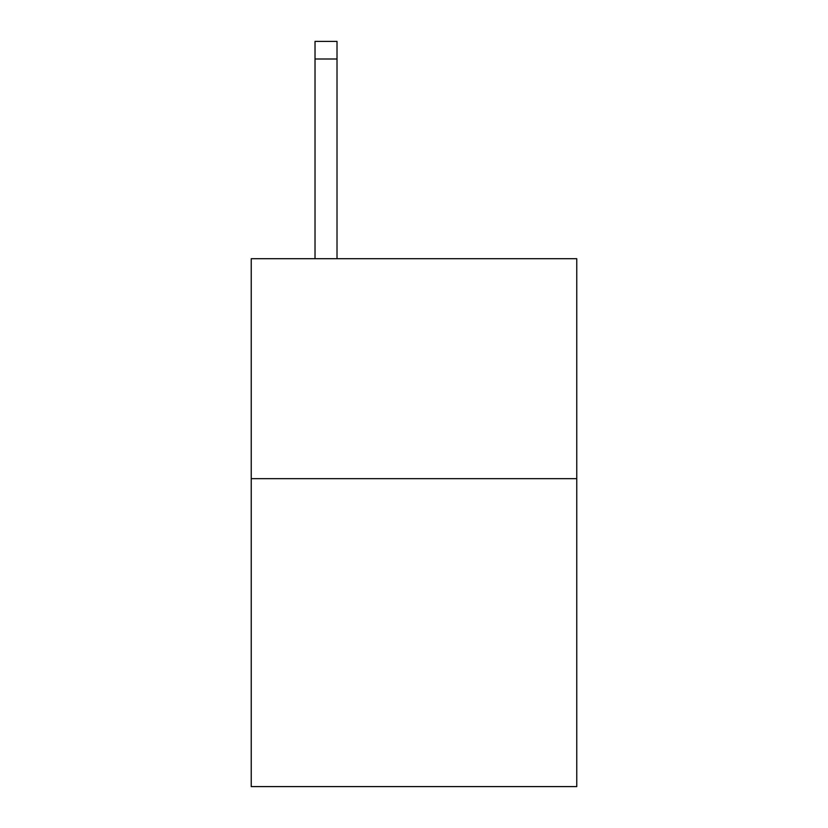 <?xml version="1.0" encoding="UTF-8"?>
<svg xmlns="http://www.w3.org/2000/svg" width="828" height="828" viewBox="0 0 828 828"><rect width="100%" height="100%" fill="white"/><g stroke="black" fill="none" stroke-linecap="round" stroke-linejoin="round"><path stroke-width="1.24" d="M576.764 478.667L576.764 786.6L251.236 786.6L251.236 258.709L576.764 258.709L576.764 478.667L251.236 478.667M337.017 258.709L337.017 58.995L315.023 58.995L315.023 41.4L337.017 41.4L337.017 58.995M315.023 258.709L315.023 58.995M337.017 41.4L315.023 41.4"/></g></svg>
